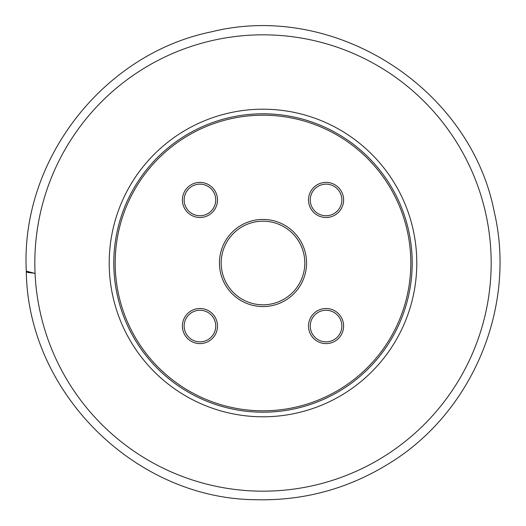 <?xml version="1.0" encoding="UTF-8"?>
<svg xmlns="http://www.w3.org/2000/svg" width="526" height="526" viewBox="0 0 526 526"><rect width="100%" height="100%" fill="white"/><g stroke="black" fill="none" stroke-linecap="round" stroke-linejoin="round"><path stroke-width="0.79" d="M263 219.434A43.566 43.566 0 0 0 225.273 284.783A43.566 43.566 0 0 0 300.727 284.783A43.566 43.566 0 0 0 263 219.434M199.946 308.499A17.555 17.555 0 0 0 184.744 334.832A17.555 17.555 0 0 0 215.147 334.832A17.555 17.555 0 0 0 199.946 308.499M326.054 182.39A17.555 17.555 0 0 0 310.853 208.723A17.555 17.555 0 0 0 341.256 208.723A17.555 17.555 0 0 0 326.054 182.39M199.946 182.39A17.555 17.555 0 0 0 184.744 208.723A17.555 17.555 0 0 0 215.147 208.723A17.555 17.555 0 0 0 199.946 182.39M326.054 308.499A17.555 17.555 0 0 0 310.853 334.832A17.555 17.555 0 0 0 341.256 334.832A17.555 17.555 0 0 0 326.054 308.499M263 113.794A149.206 149.206 0 0 0 133.782 337.6A149.206 149.206 0 0 0 392.218 337.6A149.206 149.206 0 0 0 263 113.794A149.206 149.206 0 0 0 133.782 337.6A149.206 149.206 0 0 0 392.218 337.6A149.206 149.206 0 0 0 263 113.794A149.206 149.206 0 0 0 133.782 337.6A149.206 149.206 0 0 0 392.218 337.6A149.206 149.206 0 0 0 263 113.794M263 34.828A228.172 228.172 0 0 0 65.395 377.089A228.172 228.172 0 0 0 460.605 377.089A228.172 228.172 0 0 0 263 34.828M263 221.19A41.81 41.81 0 0 1 299.209 283.902A41.81 41.81 0 0 1 226.791 283.902A41.81 41.81 0 0 1 263 221.19M199.946 310.255A15.8 15.8 0 0 0 186.263 333.951A15.8 15.8 0 0 0 213.628 333.951A15.8 15.8 0 0 0 199.946 310.255M199.946 184.146A15.8 15.8 0 0 0 186.263 207.842A15.8 15.8 0 0 0 213.628 207.842A15.8 15.8 0 0 0 199.946 184.146M326.054 184.146A15.8 15.8 0 0 0 310.255 199.946A15.8 15.8 0 0 0 326.054 215.745A15.8 15.8 0 0 0 341.854 199.946A15.8 15.8 0 0 0 326.054 184.146M326.054 310.255A15.8 15.8 0 0 0 310.255 326.054A15.8 15.8 0 0 0 326.054 341.854A15.8 15.8 0 0 0 341.854 326.054A15.8 15.8 0 0 0 326.054 310.255M35.064 273.408L26.3 271.173C20.363 160.476 102.886 53.836 211.557 31.81C334.589 1.065 470.329 87.638 494.322 212.175C516.539 306.993 472.519 412.391 389.464 463.255C348.232 488.904 303.351 501.054 254.814 499.7C134.183 498.319 27.674 391.817 26.3 271.186C25.735 272.895 32.145 272.678 35.064 273.408M263 115.194A147.799 147.799 0 0 0 134.998 336.903A147.799 147.799 0 0 0 391.002 336.903A147.799 147.799 0 0 0 263 115.194M263 109.204A153.796 153.796 0 0 0 129.81 339.895A153.796 153.796 0 0 0 396.19 339.895A153.796 153.796 0 0 0 263 109.204"/></g></svg>
